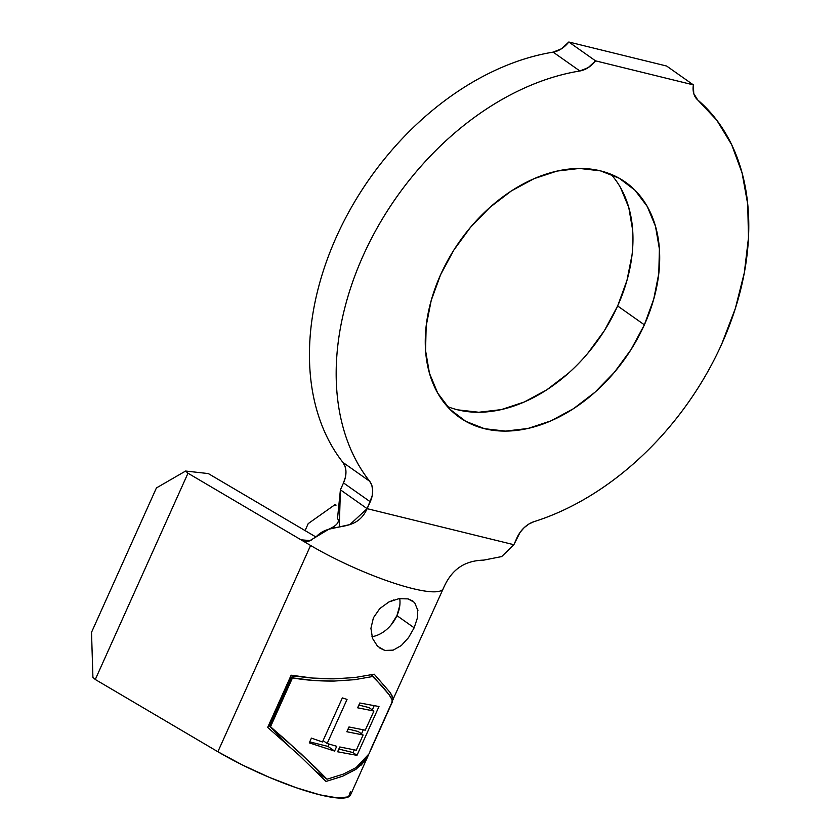 <?xml version="1.0" encoding="UTF-8"?>
<svg xmlns="http://www.w3.org/2000/svg" width="840" height="840" viewBox="0 0 840 840"><rect width="100%" height="100%" fill="white"/><g stroke="black" fill="none" stroke-linecap="round" stroke-linejoin="round"><path stroke-width="1.26" d="M371.952 636.688A28.791 20.265 125.2 0 0 396.931 615.636L414.162 627.795L408.544 637.602L401.352 645.519L393.204 650.129L384.888 650.454L379.428 647.881M408.544 637.602L401.352 645.519L393.204 650.129L384.888 650.454L377.548 646.286L372.53 638.421L370.923 628.341L373.411 617.778L379.817 608.549L388.92 601.965L398.947 598.668L408.051 598.889L414.603 602.511L417.953 610.68M644.375 324.818A143.934 101.346 -54.8 0 1 459.543 417.417A143.934 101.346 -54.8 0 1 440.591 274.733L431.235 300.373L426.163 325.983L425.565 350.584L429.461 373.233L437.693 393.068L449.957 409.311L465.769 421.344L484.533 428.705L505.523 431.109L527.94 428.474L550.904 420.882L573.552 408.649L595.004 392.217L614.439 372.246L631.102 349.482L644.375 324.818L653.72 299.177L658.791 273.567L659.389 248.966L655.494 226.317L647.262 206.483L634.998 190.239L619.185 178.206L600.422 170.846L579.432 168.441L557.014 171.077L534.051 178.668L511.403 190.901L489.951 207.322L470.516 227.304L453.852 250.068L440.591 274.733A143.934 101.346 -54.8 0 1 625.412 182.133A143.934 101.346 -54.8 0 1 644.375 324.818L617.642 305.97L644.375 324.818M447.269 406.455A143.934 101.346 125.2 0 0 617.642 305.97L626.986 280.34L632.058 254.72M721.812 343.844A253.323 178.374 -54.8 0 1 534.03 521.651L528.938 523.992L524.17 527.656L520.076 532.381L513.86 544.719L516.968 537.81A23.027 16.212 -54.8 0 1 534.03 521.651C552.951 515.697 571.63 507.098 590.058 495.873C608.486 484.638 625.978 471.177 642.537 455.49C659.096 439.814 674.111 422.489 687.572 403.526C701.033 384.573 712.446 364.675 721.812 343.844A253.323 178.374 -54.8 0 0 697.715 99.939L716.772 120.194L731.682 144.732L742.077 172.966L747.726 204.215L748.482 237.741L744.324 272.748L735.368 308.395L721.812 343.844M369.989 751.149L391.933 702.303C393.298 701.851 392.322 699.258 388.973 694.523L373.202 676.421L354.512 679.697L334.183 681.062C318.759 681.188 304.857 680.117 292.488 677.87L270.532 726.716L301.35 754.121L327.012 779.205L343.203 774.165L356.139 767.592L368.97 753.921L392.375 701.851M342.353 697.914L347.046 699.426L327.149 743.495L336.735 746.308L334.593 751.065L309.278 742.865L311.419 738.119L322.455 741.982L342.353 697.914L322.455 741.982L311.419 738.119L309.278 742.865L334.593 751.065L336.735 746.308L327.149 743.495L323.075 740.618L327.149 743.495L347.046 699.426L342.353 697.914M356.255 750.246L363.132 734.979L346.836 731.745L348.989 726.968L365.284 730.191L373.916 711.029L357.63 707.805L359.793 702.996L378.987 706.514L356.99 755.349L337.606 751.779L339.78 746.97L356.255 750.246L339.78 746.97L337.606 751.779L356.99 755.349L378.987 706.514L359.793 702.996L357.63 707.805L373.916 711.029L365.284 730.191L348.989 726.968L346.836 731.745L363.132 734.979L356.255 750.246M307.703 541.453L301.046 539.837L310.59 545.465A92.117 17.378 24.2 0 0 442.449 589.754A92.117 17.378 24.2 0 0 443.257 588.609A92.117 17.378 -155.8 0 1 443.247 588.641A92.117 17.378 -155.8 0 1 394.821 583.412A92.117 17.378 -155.8 0 1 310.59 545.465L217.886 751.748A92.117 17.378 24.2 0 0 302.106 789.695A92.117 17.378 24.2 0 0 350.543 794.924L368.424 755.045L364.791 761.313L355.772 769.409L342.626 776.234L326.004 781.442L299.492 755.58L267.687 727.398L291.155 675.192C303.796 677.659 318.077 678.867 333.974 678.836L354.942 677.523L374.209 674.184L390.264 692.664L393.456 699.395M483.588 560.133L501.575 556.605L513.86 544.719L367.132 508.662L340.41 489.815L343.507 482.916L370.241 501.753L367.132 508.662L513.86 544.719L501.69 556.563L483.851 560.112C464.32 560.648 451.469 569.447 443.247 588.641L392.427 700.76L391.976 699.395L392.7 700.15L393.278 697.935L390.264 692.664L374.209 674.184L354.942 677.523L333.974 678.836L312.354 678.048L291.155 675.192L267.687 727.398L299.492 755.58L326.004 781.442L342.626 776.234L356.307 769.041M366.744 758.499L360.759 765.566M417.743 609.042L417.459 617.778L414.162 627.795L396.931 615.636A28.791 20.265 125.2 0 0 399.725 598.553M377.548 646.286L372.53 638.421L370.923 628.341L373.411 617.778L379.817 608.549L388.92 601.965L393.729 599.949M350.49 791.553L348.558 796.856L338.016 798L319.977 794.85L296.331 787.752L269.556 777.441L242.456 765.009L217.886 751.748L95.288 679.497L92.915 677.324L91.518 632.331L156.418 487.935L185.619 471.041L156.418 487.935L91.518 632.331L92.915 677.324L95.288 679.497L187.992 473.214L185.619 471.041L208.309 473.571L315.966 537.012L208.309 473.571L185.619 471.041L187.992 473.214L301.014 539.816L311.147 540.666L301.014 539.816L187.992 473.214L95.288 679.497L217.886 751.748L310.59 545.465L301.014 539.816L305.97 541.433L308.721 541.338L328.797 529.231L349.87 524.591L367.132 508.662L372.141 496.031L372.687 490.434L371.837 485.384L369.653 481.247A253.323 178.374 -54.8 0 1 370.797 239.789A253.323 178.374 -54.8 0 1 579.873 70.98L553.14 52.133A253.323 178.374 125.2 0 0 344.064 220.952A253.323 178.374 125.2 0 0 342.919 462.409L369.653 481.247C358.628 467.25 350.269 450.996 344.579 432.485C338.877 413.973 336.084 393.981 336.179 372.53C336.284 351.068 339.286 329.038 345.177 306.443C351.068 283.846 359.604 261.628 370.797 239.789C381.98 217.959 395.346 197.431 410.886 178.196C426.426 158.97 443.489 141.855 462.063 126.851C480.648 111.857 499.968 99.593 520.023 90.08C540.078 80.567 560.028 74.204 579.873 70.98L588.2 67.63L595.55 60.848L568.817 42L666.635 66.035L693.368 84.882L595.55 60.848L693.368 84.882L693.756 93.576L697.715 99.939A23.027 16.212 -54.8 0 1 693.368 84.882L666.635 66.035L568.817 42L595.55 60.848A23.027 16.212 -54.8 0 1 579.873 70.98L553.14 52.133L561.466 48.794L568.817 42A23.027 16.212 125.2 0 1 553.14 52.133C533.306 55.356 513.356 61.73 493.29 71.232C473.235 80.745 453.915 93.009 435.341 108.014C416.756 123.008 399.693 140.133 384.153 159.359C368.613 178.584 355.257 199.112 344.064 220.952C332.881 242.781 324.334 264.999 318.444 287.595C312.554 310.191 309.55 332.22 309.456 353.682C309.351 375.144 312.144 395.126 317.846 413.637C323.547 432.149 331.905 448.403 342.919 462.409L369.653 481.247A23.027 16.212 -54.8 0 1 370.241 501.753L343.507 482.916L345.408 477.183L345.954 471.587L345.104 466.536L342.919 462.409A23.027 16.212 125.2 0 1 343.507 482.916L340.41 489.815L337.512 518.438C339.885 521.903 336.977 525.494 328.797 529.231M632.657 230.118L628.772 207.47L620.529 187.646M457.8 409.857L478.8 412.262L501.207 409.626L524.181 402.045L546.819 389.802L568.281 373.38M587.706 353.399L604.38 330.645L617.642 305.97A143.934 101.346 125.2 0 0 610.964 174.258M339.276 526.985L340.41 489.815L367.132 508.662C355.446 534.67 330.12 520.37 315.452 537.59M334.95 504.693L335.947 505.638L334.95 504.693L308.217 523.604L305.078 530.596L308.217 523.604L334.95 504.693L336 505.04L334.95 504.693M369.054 753.722L365.211 759.801L356.139 767.592L343.203 774.165L327.012 779.205L316.386 771.708L327.012 779.205L315.157 767.267L286.241 740.397L269.493 725.981L286.976 744.198L269.493 725.981L291.449 677.135L296.016 676.043L291.449 677.135L292.488 677.87L270.532 726.716L269.493 725.981L291.449 677.135L292.488 677.87L313.183 680.442L334.183 681.062L354.512 679.697L373.202 676.421L371.038 674.898L382.557 686.595L388.973 694.523L392.154 699.846L391.933 702.303M417.459 617.778L414.162 627.795M398.79 598.689L408.051 598.889L412.86 601.01M399.808 605.388L396.931 615.636L390.947 625.128M329.091 744.093L328.041 746.435L334.593 751.065L328.041 746.435L309.719 741.888L328.041 746.435L329.091 744.093M374.062 705.957L372.288 709.884L374.062 705.957M363.248 729.918L361.494 733.824L363.248 729.918M354.207 749.973L353.042 752.567L356.99 755.349L353.042 752.567L338.846 749.049L353.042 752.567L354.207 749.973M358.25 731.525L363.132 734.979L358.25 731.525L348.075 729.005L358.25 731.525M369.033 707.595L373.916 711.029L369.033 707.595L358.858 705.065L369.033 707.595"/></g></svg>
